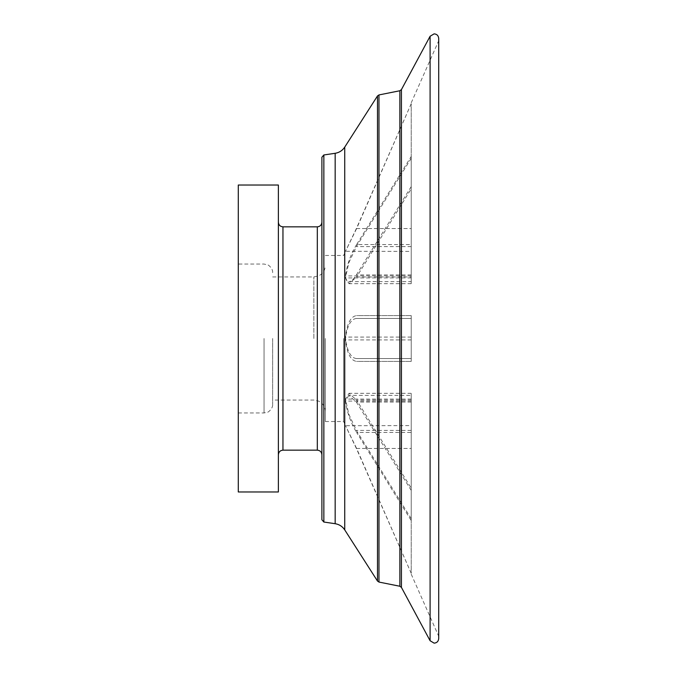 <?xml version="1.0" encoding="UTF-8"?>
<svg xmlns="http://www.w3.org/2000/svg" width="677" height="677" viewBox="0 0 677 677"><rect width="100%" height="100%" fill="white"/><g stroke="black" fill="none" stroke-linecap="round" stroke-linejoin="round"><path stroke-width="0.51" stroke-dasharray="3.38 2.54" d="M411.227 490.376L356.373 402.07L348.816 395.36L411.227 395.368L411.227 520.562L356.61 432.442L411.227 432.442L411.227 395.368M411.227 158.274L356.373 246.58L348.816 262.778L345.456 277.934L349.01 283.663L356.61 276.952L411.227 276.952L411.227 283.663L411.227 158.274L411.227 188.832L356.61 276.952M325.332 338.5L325.332 421.534L325.332 338.5M272.645 338.5L272.645 404.355L272.645 338.5M278.374 491.967L278.374 185.033M321.897 157.233L321.897 519.767M411.227 414.222L411.227 518.726L411.227 488.168L356.61 400.048L411.227 400.048L411.227 393.337L411.227 414.222M411.227 518.726L356.373 430.42L348.816 414.222L345.456 399.066L349.01 393.337L356.61 400.048M411.227 281.632L411.227 156.438L356.61 244.558L411.227 244.558L411.227 281.632L348.816 281.632C346.802 281.64 345.685 279.728 345.456 275.911C347.039 264.622 350.762 254.171 356.61 244.558M411.227 186.624L356.373 274.93C353.648 279.279 351.126 281.514 348.816 281.632M343.654 338.5L343.654 421.534L343.654 338.5M238.287 491.967L238.287 185.033M438.713 638.572L438.713 38.428M356.373 358.539L411.227 358.539L411.227 315.592L411.227 358.539L356.373 358.539C350.813 357.93 347.191 351.245 345.507 338.5L345.456 339.93C347.039 353.496 350.762 360.655 356.61 361.408L411.227 361.408L356.61 361.408M356.373 318.461L411.227 318.461L411.227 361.408L411.227 318.461L356.373 318.461C350.813 319.07 347.191 325.755 345.507 338.5L345.456 337.07C347.039 323.504 350.762 316.345 356.61 315.592L411.227 315.592L356.61 315.592M348.816 395.36L345.456 401.089C347.039 412.378 350.762 422.829 356.61 432.442M411.227 573.326L356.61 448.445L411.227 448.445L411.227 425.588L411.227 573.326L356.373 448.445L345.456 425.588L356.61 448.445M325.332 421.534L343.654 421.534L345.507 425.723L411.227 425.588M411.227 103.674L356.61 228.555L411.227 228.555L411.227 251.412L411.227 103.674L356.373 228.555L345.456 251.412L356.61 228.555M325.332 255.466L343.654 255.466L345.507 251.277L411.227 251.412M321.897 338.5L321.897 222.251L321.897 338.5M278.374 338.5L278.374 222.251L278.374 338.5M238.287 338.5L238.287 264.055L238.287 338.5M411.227 337.07L345.456 337.07M411.227 244.558L411.227 156.438M356.373 228.555L411.227 228.555L411.227 103.928M411.227 276.952L411.227 188.832M411.227 432.442L411.227 520.562M356.373 448.445L411.227 448.445L411.227 573.072M411.227 400.048L411.227 488.168M411.227 275.911L345.456 275.911M411.227 277.934L345.456 277.934M411.227 339.93L345.456 339.93M411.227 401.089L345.456 401.089M411.227 399.066L345.456 399.066M430.098 640.738L430.098 36.262M411.227 402.07L356.373 402.07M411.227 246.58L356.373 246.58M313.874 338.5L313.874 276.944L313.874 338.5M264.055 338.5L264.055 412.945L264.055 338.5M282.952 450.163L282.952 226.837M317.31 226.837L317.31 450.163M411.227 430.42L356.373 430.42M411.227 274.93L356.373 274.93M399.862 90.752L399.862 586.248M401.427 587.408L401.427 89.592M378.968 582.068L378.968 94.932M377.487 95.948L377.487 581.052M323.851 522.035L323.851 154.965M335.166 153.298L335.166 523.702M344.737 529.888L344.737 147.112M272.645 276.944L313.874 276.944L318.749 275.852L320.966 274.481C323.792 272.146 325.248 269.15 325.332 265.486M238.287 412.945L264.055 412.945L267.711 412.124C267.305 412.809 273.068 409.052 272.645 404.355M325.332 411.514C325.248 407.85 323.792 404.854 320.966 402.519L318.749 401.148L313.874 400.056L272.645 400.056M411.227 574.181L438.713 636.278M411.227 102.819L438.713 40.722M272.645 272.645C273.068 267.948 267.305 264.191 267.711 264.876L264.055 264.055L238.287 264.055M411.227 283.663L349.01 283.663M411.227 393.337L349.01 393.337"/><path stroke-width="1.02" d="M323.851 522.035L321.897 519.767L321.897 157.233L323.851 154.965L323.851 522.035L335.166 523.702L335.166 153.298C339.253 152.621 342.444 150.556 344.737 147.112L344.737 529.888L377.487 581.052L377.487 95.948L378.968 94.932L378.968 582.068L399.862 586.248L399.862 90.752L401.427 89.592L401.427 587.408L430.098 640.738L430.098 36.262L434.135 33.85C436.893 34.095 438.417 35.627 438.713 38.428L438.713 638.572C438.417 641.373 436.893 642.905 434.135 643.15L430.098 640.738M238.287 185.033L238.287 491.967L278.374 491.967L278.374 185.033L238.287 185.033M321.897 454.749C321.592 451.94 320.069 450.417 317.31 450.163L317.31 226.837L282.952 226.837L282.952 450.163C280.193 450.417 278.67 451.94 278.374 454.749M399.862 586.248L401.427 587.408M335.166 523.702C339.253 524.379 342.444 526.444 344.737 529.888M323.851 154.965L335.166 153.298M344.737 147.112L377.487 95.948M378.968 94.932L399.862 90.752M401.427 89.592L430.098 36.262M317.31 450.163L282.952 450.163M378.968 582.068L377.487 581.052M317.31 226.837C320.069 226.583 321.592 225.06 321.897 222.251M282.952 226.837C280.193 226.583 278.67 225.06 278.374 222.251"/></g></svg>
